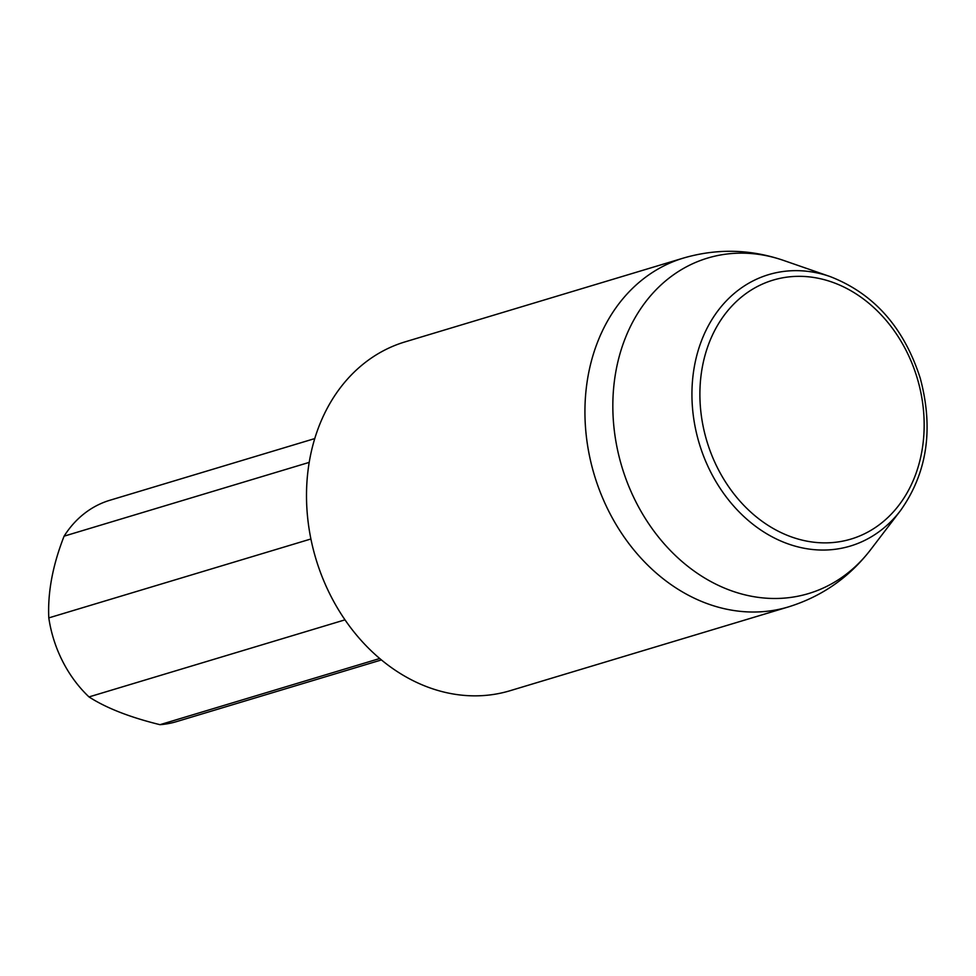 <?xml version="1.0" encoding="UTF-8"?>
<svg xmlns="http://www.w3.org/2000/svg" width="976" height="976" viewBox="0 0 976 976"><rect width="100%" height="100%" fill="white"/><g stroke="black" fill="none" stroke-linecap="round" stroke-linejoin="round"><path stroke-width="1.46" d="M314.772 438.578L109.849 500.273A115.595 93.867 73.2 0 0 64.099 536.166L309.221 462.38M344.992 619.845L88.999 696.925A115.595 93.867 73.2 0 1 48.8 617.893L310.905 538.984M381.421 659.935L176.497 721.63A115.595 93.867 73.2 0 1 159.979 724.68L379.725 658.519M159.979 724.68C129.93 717.299 106.274 708.051 88.999 696.925M48.8 617.893C47.592 592.481 52.692 565.238 64.099 536.166M683.493 258.054L405.052 341.881A182.146 147.925 73.2 0 0 306.891 508.435A182.146 147.925 73.2 0 0 425.743 686.311A182.146 147.925 73.2 0 0 510.082 690.715L788.51 606.889A182.146 147.925 -106.8 0 1 704.184 602.485A182.146 147.925 -106.8 0 1 585.319 424.597A182.146 147.925 -106.8 0 1 683.493 258.054C717.031 248.307 750.385 249.087 783.557 260.421L830.064 276.55C873.849 293.544 903.91 327.424 920.234 378.176C933.788 428.781 927.224 472.909 900.519 510.558A141.715 115.083 -106.8 0 1 784.716 542.632A141.715 115.083 -106.8 0 1 694.143 367.818A141.715 115.083 -106.8 0 1 830.064 276.55M788.401 535.775A135.2 109.788 -106.8 0 1 728.901 309.368A135.2 109.788 -106.8 0 1 918.758 383.617A135.2 109.788 -106.8 0 1 788.401 535.775M783.203 260.299A175.18 142.264 73.2 0 0 615.527 373.442A175.18 142.264 73.2 0 0 727.51 589.321A175.18 142.264 73.2 0 0 870.641 549.683C849.242 577.438 821.865 596.507 788.51 606.889M900.519 510.558L870.641 549.683"/></g></svg>
